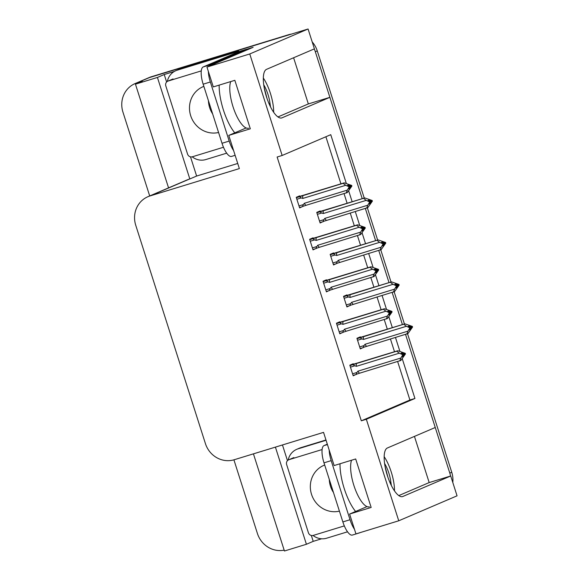 <?xml version="1.0" encoding="UTF-8"?>
<svg xmlns="http://www.w3.org/2000/svg" width="580" height="580" viewBox="0 0 580 580"><rect width="100%" height="100%" fill="white"/><g stroke="black" fill="none" stroke-linecap="round" stroke-linejoin="round"><path stroke-width="0.87" d="M149.698 195.953L122.946 112.121A23.874 22.518 66.8 0 1 135.089 83.578L147.24 78.38A23.874 22.518 66.8 0 1 149.379 77.597L308.074 29L314.411 48.85L266.539 69.339A25.462 8.417 73 0 0 266.365 96.476A25.462 8.417 73 0 0 281.735 117.928A25.462 8.417 73 0 0 282.018 117.827L329.882 97.338L362.224 198.686L315.324 51.729A23.874 22.518 66.8 0 0 314.244 48.923M414.446 436.399L429.178 482.575L450.725 475.984L457.054 495.827L398.743 520.789L366.342 419.275L414.939 398.474L402.274 358.788M277.965 116.935L308.342 103.929L293.603 57.753M308.342 103.929L329.882 97.338M365.364 208.51L375.623 240.656L365.364 208.51M378.754 250.48L389.021 282.627L378.754 250.48M392.152 292.45L402.411 324.597L392.152 292.45M407.537 333.732L451.748 472.272L449.804 473.099L405.543 334.421L435.247 427.496L387.382 447.985A25.462 8.417 73 0 0 387.208 475.122A25.462 8.417 73 0 0 402.578 496.574A25.462 8.417 73 0 0 402.861 496.473L450.725 475.984M321.61 538.791L313.214 541.358L311.344 535.492M287.462 460.658L282.453 444.962M237.727 163.458L196.627 176.044L190.501 156.846M166.619 82.012L164.227 74.53L174.428 71.405M236.379 52.744A15.914 15.007 66.8 0 1 236.212 52.113L238.641 51.076A15.914 15.007 66.8 0 0 238.808 51.707L238.924 51.656M246.732 49.264L253.126 47.306L206.966 67.07L213.295 86.913L234.842 80.316L250.313 128.803L228.774 135.401L239.359 168.584L150.031 195.938A23.874 22.518 -113.2 0 0 147.893 196.721A23.874 22.518 -113.2 0 0 135.742 225.265L205.421 443.606A23.874 22.518 -113.2 0 0 234.219 459.737L323.546 432.375L334.138 465.559L355.678 458.961L371.156 507.449L349.61 514.047L355.946 533.897L398.743 520.789M253.431 453.85L284.439 551L306.414 544.272L275.406 447.122M306.414 544.272L313.214 541.358M196.627 176.044L189.827 178.959L157.426 77.444L164.227 74.53M189.827 178.959L189.392 179.09A23.874 22.518 -113.2 0 0 187.253 179.873L147.893 196.721M157.426 77.444L135.452 84.172L168.555 187.876M135.089 83.578A23.874 22.518 66.8 0 1 137.228 82.795L142.26 81.258L135.452 84.172M284.164 550.144A23.874 22.518 66.8 0 1 257.418 533.499L233.907 459.824M346.267 183.294L330.752 134.676L282.156 155.476L249.762 53.962L206.966 67.07M249.762 53.962L308.074 29M399.845 351.183L395.48 337.502M392.348 327.685L388.883 316.818M386.454 309.212L382.089 295.532M378.95 285.708L375.485 274.848M373.056 267.235L368.692 253.561M365.56 243.738L362.094 232.877M359.665 225.265L355.301 211.591M352.161 201.768L348.696 190.907M367.01 506.601L349.61 514.047M246.167 127.955L228.774 135.401M282.156 155.476L277.131 157.02L361.318 420.812L366.342 419.275M361.318 420.812L409.915 400.012L397.641 361.558M394.509 351.741L390.456 339.039M387.324 329.223L384.25 319.587M381.111 309.771L377.065 297.069M373.926 287.252L370.852 277.617M367.72 267.793L363.667 255.099M360.535 245.282L357.461 235.647M354.322 225.823L350.269 213.128M347.137 203.312L344.063 193.676M340.931 183.853L325.895 136.757M409.915 400.012L414.939 398.474M339.989 322.255L339.837 321.769L336.429 323.227L339.815 333.833L343.171 332.217M326.591 280.278L326.438 279.799L323.038 281.257L326.424 291.863L329.774 290.246M313.2 238.307L313.048 237.829L309.64 239.286L313.026 249.893L316.383 248.276M299.802 196.337L299.65 195.859L296.25 197.316L299.635 207.923L302.985 206.306M353.38 364.226L353.227 363.74L349.827 365.197L353.213 375.804L356.562 374.187M347.094 295.358L346.934 294.879L343.534 296.337L346.92 306.943L350.269 305.326M333.696 253.387L333.543 252.909L330.143 254.366L333.529 264.966L336.879 263.356M320.305 211.417L320.145 210.939L316.745 212.389L320.131 222.995L323.481 221.386M360.485 337.328L360.332 336.849L356.932 338.307L360.318 348.913L363.667 347.297M360.195 348.536L363.718 347.456M320.008 222.618L323.531 221.545M333.406 264.589L336.929 263.516M346.804 306.559L350.32 305.486M353.089 375.427L356.613 374.346M299.512 207.546L303.036 206.465M312.91 249.516L316.426 248.436M326.301 291.486L329.824 290.406M339.699 333.457L343.222 332.376M398.808 495.581L429.178 482.575M449.804 473.099A23.874 22.518 66.8 0 1 450.551 476.035M288.477 34.764L151.322 76.763A23.874 22.518 66.8 0 0 149.183 77.546L147.24 78.38A23.874 22.518 66.8 0 1 149.379 77.597L288.477 34.764A23.874 22.518 66.8 0 1 291.508 34.075M312.2 41.919A23.874 22.518 66.8 0 1 317.267 50.895L364.24 198.07M367.35 207.821L377.638 240.04M380.748 249.792L391.029 282.01M394.139 291.762L404.427 323.981M451.748 472.272A23.874 22.518 66.8 0 1 452.799 482.48M356.961 338.408L404.905 323.836L412.38 326.417L411.409 326.837L409.219 325.851L408.248 326.264L410.437 327.25L410.633 327.874L409.408 329.904L412.576 327.04L408.001 333.536L364.653 346.992M364.813 346.949C363.356 347.297 363.102 346.84 364.051 345.571L359.68 346.912M410.517 327.497L412.576 327.04M404.905 323.836L361.717 337.248C360.339 337.814 360.412 338.365 361.927 338.908L363.479 339.43L406.399 326.286L409.465 327.671L410.437 327.25M409.465 327.671L409.661 328.287L407.95 331.137L365.023 344.281L364.051 345.571M412.38 326.417L411.409 326.837M409.502 329.759L410.379 329.483M406.885 334.015L407.95 331.137M409.661 328.287L410.633 327.874M366.698 346.318A5.409 1.791 -107 0 1 365.023 344.281M363.602 336.618A5.409 1.791 73 0 0 363.479 339.43M406.399 326.286L403.789 324.314M410.451 327.301L411.459 326.997M411.604 327.461L412.525 326.881M410.546 327.606L411.553 327.301M349.863 365.298L397.8 350.733L405.275 353.314L404.354 353.887L402.121 352.742L401.15 353.162L403.332 354.148L402.361 354.561L402.556 355.185L403.528 354.764L402.31 356.794L403.281 356.381L404.449 354.192L405.471 353.93L400.896 360.426L359.593 373.208A5.409 1.791 -107 0 1 357.918 371.171L356.946 372.469L352.575 373.81M403.346 354.199L404.354 353.887M405.275 353.314L404.303 353.727M404.499 354.351L405.471 353.93M404.449 354.192L403.441 354.496M403.412 354.394L405.42 353.778M402.397 356.649L403.281 356.381M350.45 367.14L354.822 365.799C353.307 365.255 353.235 364.704 354.612 364.138L349.943 365.574M354.822 365.799L356.374 366.321A5.409 1.791 -107 0 1 356.497 363.515L354.612 364.138M356.374 366.321L399.294 353.176L396.684 351.204L356.497 363.515M397.8 350.733L396.684 351.204M399.294 353.176L402.361 354.561M403.332 354.148L403.528 354.764M359.593 373.208L357.548 373.89M357.708 373.839C356.25 374.187 355.997 373.73 356.946 372.469M399.779 360.905L400.845 358.027L357.918 371.171M402.556 355.185L400.845 358.027M343.57 296.438L391.507 281.865L398.982 284.446L398.01 284.867L395.828 283.881L394.857 284.294L397.039 285.28L397.235 285.904L396.017 287.934L399.185 285.07L394.603 291.566L351.262 305.022M351.415 304.978C349.965 305.326 349.711 304.87 350.661 303.601L346.282 304.942M397.119 285.527L399.185 285.07M391.507 281.865L348.319 295.278C346.942 295.844 347.014 296.394 348.529 296.938L350.081 297.46L393.008 284.316L396.067 285.701L397.039 285.28M396.067 285.701L396.263 286.317L394.552 289.166L351.632 302.31L350.661 303.601M398.982 284.446L398.01 284.867M396.104 287.789L396.988 287.513M393.486 292.044L394.552 289.166M396.263 286.317L397.235 285.904M353.307 304.348A5.409 1.791 -107 0 1 351.632 302.31M350.211 294.647A5.409 1.791 73 0 0 350.081 297.46M393.008 284.316L390.391 282.344M397.053 285.331L398.061 285.026M398.213 285.483L399.134 284.911M397.155 285.635L398.163 285.331M330.172 254.468L378.116 239.895L385.591 242.476L384.62 242.897L382.43 241.911L381.459 242.324L383.648 243.31L383.844 243.933L382.619 245.963L385.787 243.1L381.212 249.596L337.864 263.052M338.024 263.008C336.567 263.356 336.313 262.899 337.263 261.631L332.891 262.972M383.721 243.556L385.787 243.1M378.116 239.895L334.928 253.308C333.551 253.873 333.616 254.424 335.138 254.968L336.69 255.49L379.61 242.346L382.677 243.723L383.648 243.31M382.677 243.723L382.873 244.347L381.161 247.196L338.234 260.34L337.263 261.631M385.591 242.476L384.62 242.897M382.706 245.819L383.59 245.543M380.096 250.074L381.161 247.196M382.873 244.347L383.844 243.933M339.909 262.377A5.409 1.791 -107 0 1 338.234 260.34M336.813 252.677A5.409 1.791 73 0 0 336.69 255.49M379.61 242.346L377 240.374M383.663 243.361L384.671 243.056M384.815 243.513L385.736 242.94M383.757 243.665L384.765 243.353M316.781 212.498L364.719 197.925L372.193 200.506L371.222 200.926L369.039 199.94L368.068 200.354L370.25 201.34L370.446 201.963L369.228 203.993L372.396 201.13L367.814 207.625L324.474 221.082M324.626 221.031C323.176 221.386 322.922 220.929 323.865 219.661L319.493 221.002M370.33 201.586L372.396 201.13M364.719 197.925L321.53 211.338C320.153 211.903 320.225 212.454 321.74 212.998L323.292 213.52L366.219 200.375L369.279 201.753L370.25 201.34M369.279 201.753L369.474 202.376L367.763 205.219L324.844 218.363L323.865 219.661M372.193 200.506L371.222 200.926M369.315 203.848L370.2 203.573M366.698 208.097L367.763 205.219M369.474 202.376L370.446 201.963M326.518 220.407A5.409 1.791 -107 0 1 324.844 218.363M323.423 210.707A5.409 1.791 73 0 0 323.292 213.52M366.219 200.375L363.602 198.404M370.265 201.39L371.272 201.086M371.417 201.543L372.346 200.97M370.366 201.695L371.367 201.383M336.465 323.328L384.402 308.756L391.877 311.344L390.956 311.917L388.723 310.771L387.752 311.185L389.934 312.171L388.962 312.591L389.165 313.214L390.137 312.794L388.912 314.824L389.883 314.411L391.058 312.221L392.08 311.96L387.498 318.456L346.202 331.238A5.409 1.791 -107 0 1 344.527 329.201L343.556 330.498L339.177 331.832M389.956 312.228L390.956 311.917M391.877 311.344L390.905 311.757M391.108 312.381L392.08 311.96M391.058 312.221L390.05 312.526M390.014 312.417L392.029 311.801M388.999 314.679L389.883 314.411M337.052 325.17L341.424 323.829C339.909 323.285 339.844 322.734 341.221 322.168L336.552 323.596M341.424 323.829L342.983 324.351A5.409 1.791 -107 0 1 343.106 321.545L341.221 322.168M342.983 324.351L385.903 311.206L383.286 309.234L343.106 321.545M384.402 308.756L383.286 309.234M385.903 311.206L388.962 312.591M389.934 312.171L390.137 312.794M346.202 331.238L344.157 331.919M344.31 331.869C342.86 332.217 342.606 331.76 343.556 330.498M386.382 318.935L387.447 316.056L344.527 329.201M389.165 313.214L387.447 316.056M323.075 281.358L371.012 266.786L378.486 269.374L377.565 269.946L375.333 268.801L374.361 269.214L376.543 270.2L375.572 270.621L375.767 271.237L376.739 270.824L375.521 272.854L376.492 272.44L377.66 270.251L378.682 269.99L374.107 276.486L332.804 289.268A5.409 1.791 -107 0 1 331.129 287.231L330.158 288.528L325.786 289.862M376.558 270.251L377.565 269.946M378.486 269.374L377.515 269.787M377.711 270.411L378.682 269.99M377.66 270.251L376.652 270.555M376.623 270.447L378.631 269.83M375.608 272.709L376.492 272.44M323.654 283.2L328.033 281.858C326.518 281.314 326.446 280.763 327.823 280.198L323.154 281.626M328.033 281.858L329.585 282.38A5.409 1.791 -107 0 1 329.708 279.575L327.823 280.198M329.585 282.38L372.505 269.236L369.895 267.264L329.708 279.575M371.012 266.786L369.895 267.264M372.505 269.236L375.572 270.621M376.543 270.2L376.739 270.824M332.804 289.268L330.76 289.942M330.919 289.899C329.462 290.246 329.208 289.79 330.158 288.528M372.991 276.964L374.057 274.086L331.129 287.231M375.767 271.237L374.057 274.086M309.676 239.388L357.613 224.815L365.088 227.404L364.168 227.976L361.935 226.831L360.963 227.244L363.145 228.23L362.174 228.65L362.377 229.267L363.348 228.854L362.123 230.883L363.094 230.47L364.269 228.281L365.291 228.02L360.709 234.516L319.413 247.298A5.409 1.791 -107 0 1 317.738 245.26L316.767 246.558L312.388 247.892M363.167 228.281L364.168 227.976M365.088 227.404L364.117 227.817M364.32 228.44L365.291 228.02M364.269 228.281L363.261 228.585M363.225 228.476L365.24 227.86M362.21 230.738L363.094 230.47M310.264 241.229L314.635 239.888C313.12 239.344 313.055 238.793 314.425 238.228L309.763 239.656M314.635 239.888L316.187 240.41A5.409 1.791 -107 0 1 316.317 237.604L314.425 238.228M316.187 240.41L359.114 227.266L356.497 225.294L316.317 237.604M357.613 224.815L356.497 225.294M359.114 227.266L362.174 228.65M363.145 228.23L363.348 228.854M319.413 247.298L317.369 247.972M317.521 247.928C316.071 248.276 315.817 247.819 316.767 246.558M359.593 234.994L360.658 232.116L317.738 245.26M362.377 229.267L360.658 232.116M296.279 197.417L344.223 182.845L351.697 185.433L350.777 186.006L348.536 184.86L347.565 185.274L349.755 186.26L348.783 186.68L348.979 187.296L349.95 186.883L348.732 188.913L349.704 188.493L350.871 186.311L351.893 186.049L347.318 192.545L306.015 205.327A5.409 1.791 -107 0 1 304.34 203.29L303.369 204.588L298.997 205.922M349.769 186.311L350.777 186.006M351.697 185.433L350.726 185.846M350.922 186.47L351.893 186.049M350.871 186.311L349.863 186.615M349.834 186.506L351.842 185.89M348.819 188.768L349.704 188.493M296.866 199.259L301.245 197.918C299.73 197.374 299.657 196.823 301.035 196.257L296.365 197.686M301.245 197.918L302.796 198.44A5.409 1.791 -107 0 1 302.919 195.627L301.035 196.257M302.796 198.44L345.716 185.296L343.106 183.323L302.919 195.627M344.223 182.845L343.106 183.323M345.716 185.296L348.783 186.68M349.755 186.26L349.95 186.883M306.015 205.327L303.971 206.001M304.13 205.958C302.673 206.306 302.419 205.849 303.369 204.588M346.202 193.024L347.268 190.146L304.34 203.29M348.979 187.296L347.268 190.146M273.659 112.244A25.941 8.569 73 0 0 270.403 93.358A25.941 8.569 73 0 0 263.32 78.025M264.183 87.631L267.09 98.672M269.903 105.611L269.845 102.334A17.98 5.945 73 0 0 267.974 94.395A17.98 5.945 73 0 0 263.74 84.818M269.845 102.334L270.534 106.901M246.957 49.945A15.914 5.256 -107 0 1 246.71 49.198L210.359 64.757A15.914 5.256 73 0 0 209.09 66.156M208.35 71.42A15.914 5.256 73 0 0 210.337 81.99L229.194 141.078A15.914 5.256 73 0 0 233.624 150.604M246.71 49.198L239.533 51.395L203.181 66.954A15.914 5.256 73 0 0 203.16 84.187L222.017 143.282A15.914 5.256 73 0 0 231.536 156.419L235.125 155.317M226.693 153.163L205.864 159.543A15.914 15.007 66.8 0 1 192.212 156.825M238.641 51.076L179.764 69.107A15.914 15.007 -113.2 0 0 178.335 69.629L175.907 70.673A15.914 15.007 66.8 0 1 177.335 70.151L236.212 52.113M167.337 81.417A15.914 15.007 66.8 0 1 175.907 70.673M394.494 490.89A25.941 8.569 73 0 0 391.246 472.004A25.941 8.569 73 0 0 384.163 456.67M385.018 466.276L387.933 477.318M390.746 484.257L390.688 480.979A17.98 5.945 73 0 0 388.817 473.041A17.98 5.945 73 0 0 384.584 463.463M390.688 480.979L391.377 485.547M329.193 450.065A15.914 5.256 73 0 0 331.18 460.636L350.037 519.723A15.914 5.256 73 0 0 354.467 529.25M359.071 532.94A15.914 5.256 73 0 0 359.556 532.861A15.914 5.256 73 0 0 359.731 532.795L360.238 532.585M327.316 444.193L324.024 445.599A15.914 5.256 73 0 0 323.995 462.833L342.86 521.928A15.914 5.256 73 0 0 352.379 535.064L359.556 532.861M347.536 531.809L326.707 538.189A15.914 15.007 66.8 0 1 313.055 535.471M325.974 439.981L300.607 447.753A15.914 15.007 -113.2 0 0 299.178 448.275L296.75 449.319A15.914 15.007 66.8 0 1 298.171 448.797L326.062 440.256M288.18 460.063A15.914 15.007 66.8 0 1 296.75 449.319M203.856 86.369A24.266 22.888 -113.2 0 0 203.036 86.695A24.266 22.888 -113.2 0 0 190.835 116.159A24.266 22.888 -113.2 0 0 218.573 132.494M201.267 70.898L168.185 81.026A3.98 3.755 -113.2 0 0 165.807 85.912L187.565 154.099A3.98 3.755 -113.2 0 0 192.364 156.781L223.481 147.255M324.691 465.015A24.266 22.888 -113.2 0 0 323.879 465.341A24.266 22.888 -113.2 0 0 311.677 494.805A24.266 22.888 -113.2 0 0 339.416 511.139M322.11 449.543L289.029 459.672A3.98 3.755 -113.2 0 0 286.643 464.558L308.408 532.745A3.98 3.755 -113.2 0 0 313.207 535.427L344.324 525.9M281.445 118.001L282.018 117.827M137.228 82.795L151.322 76.763M150.031 195.938L189.392 179.09M402.288 496.647L402.861 496.473M317.267 50.895L315.324 51.729M357.548 340.25L361.927 338.908M361.717 337.248L357.048 338.676M344.157 298.279L348.529 296.938M348.319 295.278L343.657 296.706M330.76 256.302L335.138 254.968M334.928 253.308L330.259 254.736M317.369 214.332L321.74 212.998M321.53 211.338L316.868 212.766M234.769 132.834A33.894 11.201 -107 0 1 223.409 109.975A33.894 11.201 -107 0 1 219.167 85.115M230.717 81.584A25.941 8.569 73 0 0 233.022 106.734A25.941 8.569 73 0 0 248.537 128.151M177.335 70.151L179.764 69.107M210.337 81.99L203.16 84.187M222.017 143.282L229.194 141.078M210.359 64.757L203.181 66.954M355.605 511.48A33.894 11.201 -107 0 1 344.252 488.621A33.894 11.201 -107 0 1 340.01 463.761M351.56 460.23A25.941 8.569 73 0 0 353.865 485.38A25.941 8.569 73 0 0 369.38 506.797M298.171 448.797L300.607 447.753M331.18 460.636L323.995 462.833M342.86 521.928L350.037 519.723M327.432 444.555L324.024 445.599M212.635 113.89A24.266 22.888 66.8 0 1 208.445 100.768M168.185 81.026L173.043 78.945M333.478 492.536A24.266 22.888 66.8 0 1 329.288 479.413M289.029 459.672L293.886 457.591M208.974 102.421L212.055 112.063M167.83 81.156L172.688 79.076M329.817 481.066L332.891 490.709M288.673 459.802L293.531 457.721"/></g></svg>
